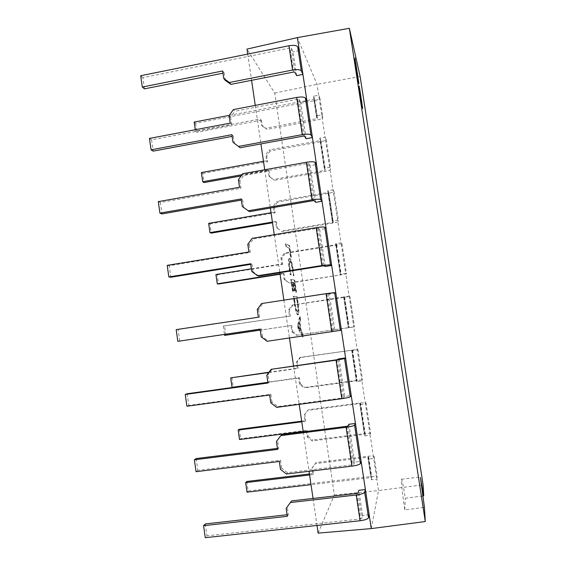 <?xml version="1.0" encoding="UTF-8"?>
<svg xmlns="http://www.w3.org/2000/svg" width="566" height="566" viewBox="0 0 566 566"><rect width="100%" height="100%" fill="white"/><g stroke="black" fill="none" stroke-linecap="round" stroke-linejoin="round"><path stroke-width="0.42" stroke-dasharray="2.83 2.12" d="M422.738 495.972L405.277 498.25C403.438 486.413 402.178 480.074 401.506 479.225L401.365 479.756C401.124 482.126 402.766 496.637 404.81 509.874L424.436 507.348M356.474 69.802L357.337 74.599L356.615 69.774M357.832 78.624L357.733 78.016M358.702 83.726L358.221 81.398M357.599 78.044L356.806 73.446M358.158 81.412L357.712 78.646M357.811 79.268L358.016 80.605L357.705 79.29M356.884 73.431L356.255 69.866M356.332 69.851L355.611 65.43M355.667 65.415L355.115 61.68M357.471 75.766L357.641 76.863L357.337 74.882L357.684 75.724M357.323 74.96L357.486 76.162L357.57 74.91M357.188 74.443L357.358 75.497L357.224 74.436M356.226 67.623L356.63 70.241L356.467 67.573M356.085 66.703L355.243 61.793L356.226 66.675M355.278 61.652L354.755 58.107M362.438 108.608L358.922 86.124M297.582 325.5L298.049 328.627L302.676 336.968L302.187 333.657L300.935 331.527L299.541 322.096L300.143 319.847L299.655 316.543L297.582 325.5L298.041 325.429L298.508 328.556L298.049 328.627M318.134 533.122L334.393 495.009L274.751 93.065L246.988 49.093M247.724 54.088L251.58 80.315M255.266 105.389L260.926 143.913M264.725 169.758L270.35 208.04M274.262 234.664L279.859 272.72M283.884 300.129L289.452 338.015M293.549 365.841L299.209 404.365M303.249 431.865L309.043 471.287M313.04 498.448L317.01 525.46M297.702 314.937C298.707 314.293 298.678 310.267 297.631 302.845L296.726 296.711L293.273 296.273L294.235 302.831C295.388 310.239 296.542 314.279 297.702 314.937L298.155 314.866C299.152 314.229 299.124 310.196 298.077 302.782L297.631 302.845M294.355 283.163L295.7 292.254L296.075 292.318L294.285 280.227L290.761 279.3L292.516 291.179L292.912 291.242L291.617 282.505L292.792 282.781L293.987 290.882L294.37 290.945L293.174 282.873L294.808 283.092L296.152 292.183L295.7 292.254M292.445 269.954L293.457 275.791L292.764 269.671C291.688 262.9 290.584 259.143 289.459 258.393L289.219 258.358C288.313 258.931 288.32 262.582 289.247 269.317L290.195 274.807L290.683 274.956L289.65 269.48C288.964 264.421 288.978 261.733 289.679 261.407L289.877 261.435C290.74 261.888 291.596 264.725 292.445 269.954L292.891 269.883L293.528 275.6L293.082 275.67M289.24 248.538L290.5 257.042L290.882 257.212L289.184 245.729L285.519 243.776L285.979 246.875L289.686 248.467L290.945 256.971L290.5 257.042M194.166 122.065L195.581 123.296L314.491 100.614C317.767 99.913 319.564 99.05 319.875 98.01L318.722 95.215L313.465 96.192L316.436 115.91L321.707 114.948L322.825 117.495C322.5 118.443 320.689 119.263 317.406 119.942L266.933 129.381L261.379 124.902L260.487 118.881L261.492 120.148L196.876 132.352L195.468 131.185L260.487 118.881M334.393 495.009L378.52 490.559L376.786 479.112L371.346 479.77L368.225 459.097L373.659 458.425L370.15 435.219L364.723 435.912L360.011 404.676L365.417 403.954L361.936 380.904L356.538 381.647L351.854 350.623L357.238 349.859L353.778 326.971L348.408 327.756L343.76 296.952L349.109 296.138L345.67 273.413L340.329 274.241L335.716 243.656L341.043 242.793L337.626 220.224L332.313 221.101L327.728 190.721L333.027 189.822L329.638 167.402L324.346 168.321L319.797 138.154L325.068 137.205L317.073 84.341L297.398 37.597M274.751 93.065L317.073 84.341L360.132 76.53M369.166 514.685L362.594 515.385L361.83 518.498L360.542 518.951L206.986 535.825L205.26 537.7M362.594 515.385L358.83 490.29M205.324 523.925L206.986 535.825M287.061 514.756L288.349 514.607L287.21 506.74M144.479 88.848L142.908 77.627L289.969 47.961L293.577 72.038M225.282 80.386L224.2 72.95L222.962 73.198M296.641 75.674L293.082 51.973L291.306 48.124L289.969 47.961M348.925 424.274L354.606 462.153L361.15 461.382M339.112 358.823L344.744 396.377L351.238 395.521M335.808 292.926L329.377 293.917L334.959 331.152L341.418 330.211M325.259 266.48L319.719 229.548L326.115 228.473M315.637 202.345L310.147 165.725L316.5 164.565M306.1 138.748L300.652 102.425L306.963 101.187M299.364 50.664L293.082 51.973M371.261 528.594L378.52 490.559L423.085 484.814M404.81 509.874L405.277 498.25M368.225 459.097L368.77 457.264L367.858 457.229L315.432 463.589L316.083 462.571L368.162 456.238C371.572 455.871 373.553 455.955 374.119 456.493L373.659 458.425L376.786 479.112L377.204 476.905C376.631 476.275 374.628 476.14 371.218 476.487L248.12 490.97L246.762 481.475M301.77 421.812L305.017 421.394L304.098 415.133L308.293 409.756L360.118 402.928L365.983 402.744L365.417 403.954L370.15 435.219L370.652 433.591C370.107 433.16 368.133 433.139 364.73 433.528L312.765 440.072L312.085 440.942L307.359 437.27L306.432 431.002L307.147 430.195L240.649 438.707L239.503 439.556M268.779 372.534L297.242 368.551L296.322 362.332L299.803 357.613L300.553 357.302L357.91 349.364L357.238 349.859L361.936 380.904L362.544 379.998L356.707 380.366L304.996 387.413L304.267 387.922L299.563 384.321L298.643 378.095L299.407 377.649L232.039 387.293M225.869 335.228L224.539 325.924L223.294 326.023L289.516 316.069L288.603 309.892L292.063 305.159L344.185 297.391L349.887 296.351L349.109 296.138L353.778 326.971L354.486 326.787L296.506 335.263L291.823 331.733L290.91 325.549L291.723 325.45L260.261 330.12M251.368 268.836L281.84 263.94L280.941 257.806L284.38 253.066L285.236 253.455L336.303 245.156L341.921 243.698L341.043 242.793L345.67 273.413L346.491 273.916L289.615 283.156L284.132 279.498L283.226 273.357L284.09 273.611L280.085 274.241M271.036 212.71L274.22 212.165L273.321 206.074L276.753 201.319L277.651 202.048L328.471 193.282C331.782 192.666 333.629 192.037 334.011 191.407L333.027 189.822L337.626 220.224L338.553 221.419C338.15 221.922 336.289 222.466 332.964 223.054L282.002 231.551L276.498 227.624L275.6 221.518L276.505 222.113L272.522 222.785M263.48 161.31L266.65 160.737L265.758 154.688L269.175 149.926L270.116 150.988L320.696 141.748C323.985 141.09 325.804 140.326 326.15 139.469L325.068 137.205L329.638 167.402L330.664 169.284C330.296 170.012 328.464 170.691 325.16 171.328L274.439 180.299L268.914 176.09L268.015 170.026L268.97 170.96L241.081 175.948M142.908 77.627L140.715 75.724M224.2 72.95L222.643 70.983M300.652 102.425L298.982 99.319L297.652 99.22L234.833 111.254L233.355 109.599M229.117 115.577L230.624 117.183L234.833 111.254M234.465 143.651L233.383 136.151L232.138 136.385M230.624 117.183L231.713 124.669L151.603 139.816L153.188 151.129M151.603 139.816L149.474 138.415M233.383 136.151L231.89 134.694M231.713 124.669L230.213 123.119M310.147 165.725L308.611 163.546L307.288 163.532L244.088 174.844L242.687 173.705M249.443 211.634L242.326 206.576M238.42 179.67L239.857 180.752L244.088 174.844M243.734 207.439L242.637 199.876L241.385 200.095M239.857 180.752L240.953 188.294L160.369 202.515L161.968 213.927M160.369 202.515L158.303 201.623M242.637 199.876L241.222 198.949M240.953 188.294L239.524 187.275M319.719 229.548L318.325 228.324L317.002 228.388L253.427 238.958L252.089 238.357M258.825 276.059L253.08 271.765L251.743 271.432M247.802 244.3L249.167 244.859L253.427 238.958M253.08 271.765L251.969 264.145L250.71 264.343M249.167 244.859L250.271 252.464L169.213 265.737L170.826 277.241M169.213 265.737L167.211 265.362M251.969 264.145L250.625 263.749M250.271 252.464L248.92 251.969M334.959 331.152L268.284 341.036L262.504 336.636L261.237 336.848M329.377 293.917L326.801 293.804L261.577 303.553M267.067 341.284L268.284 341.036M257.268 309.482L258.556 309.503L262.836 303.617M262.504 336.636L261.386 328.945L260.119 329.136M258.556 309.503L259.674 317.172L178.127 329.483L179.747 341.079M178.127 329.483L176.189 329.624M261.386 328.945L260.112 329.094M259.674 317.172L258.386 317.222M344.744 396.377L343.711 397.665L342.409 397.955L277.821 406.558L272.005 402.058L270.817 402.822M276.682 407.364L277.821 406.558M266.805 375.223L268.029 374.692L272.331 368.827M272.005 402.058L270.873 394.304L188.754 405.454L186.893 406.232M187.12 393.752L188.754 405.454M267.881 382.602L269.154 382.425L268.029 374.692M270.873 394.304L269.678 395.004M269.154 382.425L267.944 383.026M354.606 462.153L353.722 464.445L352.427 464.827L287.443 472.645L281.585 468.04L280.474 469.363M286.382 474.011L287.443 472.645M276.434 441.53L281.903 434.589M281.585 468.04L280.453 460.215L197.831 470.367L196.041 471.69M196.183 458.566L197.831 470.367M277.432 448.399L278.713 448.237L277.573 440.433M280.453 460.215L279.328 461.474M278.713 448.237L277.573 449.397M288.349 514.607L287.295 516.333M307.359 437.27L308.06 436.428L307.147 430.195M306.432 431.002L303.185 431.412M239.305 429.276L240.649 438.707M305.017 421.394L305.739 420.658L304.826 414.439L304.098 415.133M301.678 421.182L305.739 420.658M308.06 436.428L312.765 440.072M308.293 409.756L304.826 414.439M360.011 404.676L360.655 403.523L359.757 403.551L307.586 410.421M364.723 435.912L365.311 434.37L364.405 434.355L312.085 440.942M299.563 384.321L300.32 383.833L299.407 377.649M298.643 378.095L267.845 382.347M231.897 377.43L233.234 386.79M297.242 368.551L298.013 368.169L297.1 361.992L296.322 362.332M269.006 372.23L298.013 368.169M300.32 383.833L304.996 387.413M300.553 357.302L297.1 361.992M351.854 350.623L352.597 350.142L351.712 350.241L299.803 357.613M356.538 381.647L357.224 380.777L356.332 380.833L304.267 387.922M291.823 331.733L292.629 331.598L291.723 325.45M290.91 325.549L260.261 330.098M223.294 326.023L224.49 334.428M289.516 316.069L290.337 316.04L289.431 309.906L288.603 309.892M224.539 325.924L290.337 316.04M292.629 331.598L297.277 335.107M292.87 305.201L289.431 309.906M343.76 296.952L292.063 305.159M348.408 327.756L296.506 335.263M284.132 279.498L284.988 279.717L284.09 273.611M283.226 273.357L280.029 273.866M215.936 274.524L217.224 274.765L218.547 284.005M281.84 263.94L282.71 264.258L281.811 258.167L280.941 257.806M217.224 274.765L282.71 264.258M284.988 279.717L289.615 283.156M285.236 253.455L281.811 258.167M335.716 243.656L336.65 244.484L335.787 244.71L284.38 253.066M340.329 274.241L341.213 274.701L340.343 274.892L288.794 282.965M276.498 227.624L277.397 228.176L276.505 222.113M275.6 221.518L272.409 222.056M208.635 223.365L209.965 223.938L211.274 233.121M274.22 212.165L275.14 212.823L274.248 206.774L273.321 206.074M209.965 223.938L275.14 212.823M277.397 228.176L282.002 231.551M277.651 202.048L274.248 206.774M327.728 190.721L328.754 192.199L327.905 192.482L276.753 201.319M332.313 221.101L333.282 222.19L332.433 222.459L281.132 231.02M268.914 176.09L269.862 176.981L268.97 170.96M268.015 170.026L241.979 174.689M201.376 172.545L202.748 173.451L204.05 182.57M266.65 160.737L267.612 161.734L266.728 155.721L265.758 154.688M202.748 173.451L267.612 161.734M269.862 176.981L274.439 180.299M270.116 150.988L266.728 155.721M319.797 138.154L320.915 140.262L320.08 140.616L269.175 149.926M324.346 168.321L325.415 170.069L324.573 170.387L273.527 179.422M261.379 124.902L262.369 126.133L261.492 120.148M262.369 126.133L266.933 129.381M316.436 115.91L317.597 118.287L316.769 118.662L265.963 128.171M313.465 96.192L314.654 98.809L313.833 99.206L316.769 118.662M229.272 115.358L313.833 99.206M195.263 129.741L195.468 131.185M195.581 123.296L196.876 132.352M371.346 479.77L371.855 477.704L370.935 477.612L311.01 484.652M309.588 474.98L312.849 474.591L311.923 468.294L315.432 463.589M309.439 473.983L313.522 473.494L312.602 467.24L311.923 468.294M316.083 462.571L312.602 467.24M247.017 492.165L248.12 490.97M312.849 474.591L313.522 473.494M298.508 328.556L303.121 336.904L302.676 336.968M303.121 336.904L302.633 333.586L302.187 333.657M302.633 333.586L301.388 331.457L300.935 331.527M301.388 331.457L299.994 322.026L299.541 322.096M299.994 322.026L300.596 319.783L300.143 319.847M300.596 319.783L300.1 316.472L299.655 316.543M300.1 316.472L298.041 325.429M299.747 322.832L300.879 330.494L298.685 326.907L299.747 322.832L299.294 322.903L300.426 330.558L298.225 326.978L299.294 322.903M300.879 330.494L300.426 330.558M298.855 326.433L298.402 326.497M298.678 326.837L298.218 326.9M298.685 326.907L298.225 326.978M298.975 327.233L298.515 327.304M298.077 302.782L297.171 296.648L296.726 296.711M297.171 296.648L293.273 296.273M293.726 296.202L294.695 302.76L294.235 302.831M294.695 302.76C295.848 310.175 297.001 314.208 298.155 314.866M297.716 311.788C296.839 311.519 295.961 308.512 295.077 302.775L294.575 299.357L297.249 299.633L297.73 302.845C298.537 308.576 298.53 311.562 297.716 311.788L297.256 311.859C296.386 311.59 295.502 308.583 294.624 302.845L294.115 299.428L296.803 299.704L297.277 302.916C298.091 308.647 298.084 311.625 297.256 311.859M295.077 302.775L294.624 302.845M294.575 299.357L294.115 299.428M297.73 302.845L297.277 302.916M297.249 299.633L296.803 299.704M296.52 292.247L294.73 280.163L294.285 280.227M294.73 280.163L290.761 279.3M291.221 279.229L292.976 291.108L292.516 291.179M292.976 291.108L293.365 291.172L292.912 291.242M293.365 291.172L292.077 282.434L291.617 282.505M292.077 282.434L292.792 282.781M293.245 282.71L294.44 290.811L293.987 290.882M294.44 290.811L294.822 290.874L294.37 290.945M294.822 290.874L293.627 282.802L293.174 282.873M293.627 282.802L294.808 283.092M293.528 275.6L293.903 275.72L293.457 275.791M293.903 275.72L293.209 269.6L292.764 269.671M293.209 269.6C292.134 262.829 291.037 259.072 289.905 258.315L289.459 258.393M289.905 258.315L289.672 258.28C288.766 258.853 288.78 262.511 289.707 269.246L289.247 269.317M289.707 269.246L290.655 274.736L290.195 274.807M290.655 274.736L291.136 274.885L290.683 274.956M291.136 274.885L290.11 269.409L289.65 269.48M290.11 269.409C289.424 264.35 289.431 261.662 290.132 261.336L289.877 261.435M290.33 261.358C291.193 261.817 292.042 264.655 292.891 269.883M290.945 256.971L291.327 257.141L290.882 257.212M291.327 257.141L289.629 245.658L289.184 245.729M289.629 245.658L285.519 243.776M285.979 243.698L286.431 246.797L285.979 246.875M286.431 246.797L289.686 248.467M355.922 67.616L356.318 69.561L356.17 67.566M355.689 64.064L355.2 62.444M355.186 62.465L355.441 64.114M357.882 78.653L358.052 79.636L357.747 77.804L358.129 78.603M355.554 63.958L355.943 65.897L355.795 63.908M355.087 58.807L355.08 60.505L355.073 58.822M361.589 102.425L361.271 100.649L361.773 102.389M358.009 493.014L361.83 518.498M356.714 493.439L360.542 518.951M291.306 48.124L294.914 72.172M298.982 99.319L304.508 136.173M297.652 99.22L303.178 136.123M308.611 163.546L314.187 200.711M307.288 163.532L312.864 200.746M318.325 228.324L323.943 265.801M317.002 228.388L322.627 265.921M328.117 293.648L333.784 331.45M326.801 293.804L332.475 331.655M337.994 359.537L343.711 397.665M336.692 359.778L342.409 397.955M347.956 425.986L353.722 464.445M346.661 426.318L352.427 464.827M360.118 402.928L364.73 433.528M359.757 403.551L364.405 434.355M365.311 434.37L360.655 403.523L365.311 434.391M365.99 402.829L370.666 433.719M352.123 349.979L356.707 380.366M351.712 350.241L356.332 380.833M352.597 350.149L357.224 380.791L352.597 350.142M357.903 349.392L362.544 380.069M344.185 297.391L348.741 327.572M343.725 297.291L348.309 327.679M344.595 297.129L349.187 327.558L344.595 297.136M349.873 296.322L354.486 326.787L349.887 296.351M336.303 245.156L340.831 275.133M335.787 244.71L340.343 274.892M336.643 244.47L341.206 274.694M341.899 243.621L346.477 273.873M328.471 193.282L332.964 223.054M327.905 192.482L332.433 222.459M333.282 222.212L328.754 192.199L333.282 222.19M333.982 191.273L338.525 221.32M320.696 141.748L325.16 171.328M320.08 140.616L324.573 170.387M320.908 140.234L325.408 170.048M326.115 139.278L330.629 169.121M314.646 98.774L317.59 118.252M314.491 100.614L317.406 119.942M319.832 97.784L322.783 117.282M374.133 456.642L377.225 477.074M368.162 456.238L371.218 476.487M368.77 457.293L371.855 477.704M367.858 457.229L370.935 477.612M365.983 402.744L370.652 433.591M357.91 349.364L362.544 379.998M336.65 244.484L341.213 274.701M341.921 243.698L346.491 273.916M334.011 191.407L338.553 221.419M320.915 140.262L325.415 170.069M326.15 139.469L330.664 169.284M314.654 98.809L317.597 118.287M319.875 98.01L322.825 117.495M374.119 456.493L377.204 476.905M368.77 457.264L371.848 477.676M289.219 258.358L289.672 258.28M289.679 261.407L290.132 261.336M401.506 479.225L420.425 477.018"/><path stroke-width="0.85" d="M424.436 507.348L420.397 477.534L423.743 495.837L423.085 484.814L360.132 76.53L349.349 28.3L425.285 521.548L424.436 507.348M357.733 78.016L357.832 78.624M358.221 81.398L358.95 83.676L358.462 80.896M357.344 74.634L357.733 77.287L356.806 73.446L357.599 78.044L357.259 74.648M357.96 78.596L358.264 80.563L357.953 79.24L357.804 79.926L358.398 81.362L357.811 79.268M356.502 69.816L356.884 73.431M355.858 65.38L356.332 69.851M355.363 61.63L355.667 65.415M355.002 58.057L355.278 61.652M359.169 86.082L359.905 93.8L362.679 108.566L359.651 88.508L362.679 108.566M349.349 28.3L297.398 37.597L246.988 49.093L247.724 54.088M251.58 80.315L255.266 105.389M260.926 143.913L264.725 169.758M270.35 208.04L274.262 234.664M279.859 272.72L283.884 300.129M289.452 338.015L293.549 365.841M299.209 404.365L303.249 431.865M309.043 471.287L313.04 498.448M317.01 525.46L318.134 533.122L371.261 528.594L369.166 514.685L368.508 517.763C367.758 519.086 364.95 520.083 360.089 520.741L205.26 537.7L203.583 525.701L287.295 516.333L286.141 508.402L291.561 500.91L286.141 508.402M291.561 500.91L356.714 493.439L358.009 493.014L358.83 490.29L365.388 489.555L369.166 514.685M250.71 264.343L170.826 277.241L168.831 276.958L250.625 263.749L251.743 271.432L257.537 275.762L258.825 276.059L322.627 265.921L323.943 265.801L325.259 266.48L331.676 265.454L345.585 357.917L344.581 358.611L336.041 360.188L271.149 369.308L336.692 359.778L339.112 358.823L345.585 357.917L355.441 423.46L354.585 425.144C353.75 425.901 350.92 426.615 346.095 427.302L280.793 435.629L281.903 434.589L346.661 426.318L347.956 425.986L348.925 424.274L355.441 423.46L365.388 489.555L364.674 492.25C363.903 493.418 361.087 494.33 356.233 495.002L290.528 502.523M203.583 525.701L205.324 523.925L287.061 514.756M299.364 50.664L302.937 74.401L301.324 70.913C300.199 69.561 297.284 69.271 292.58 70.035L229.414 82.502L230.921 84.384L225.282 80.386L223.733 78.476L222.643 70.983L142.299 87.044L140.715 75.724L288.943 45.754C293.641 44.99 296.556 45.344 297.702 46.837L299.364 50.664L297.398 37.597M240.14 147.74L232.987 142.257L240.14 147.74L303.178 136.123L304.508 136.173L306.1 138.748L312.439 137.552L302.937 74.401L296.641 75.674L294.914 72.172L293.577 72.038L230.921 84.384M222.962 73.198L144.479 88.848L142.299 87.044M223.733 78.476L229.414 82.502M241.385 200.095L161.968 213.927L159.909 213.127L241.222 198.949L242.326 206.576L249.443 211.634L312.864 200.746L314.187 200.711L315.637 202.345L322.019 201.234L331.676 265.454L330.466 264.768L321.863 265.539L257.537 275.762M306.963 101.187L305.407 98.088L310.953 134.984L312.439 137.552L322.019 201.234L320.667 199.6C319.649 199.006 316.769 199.076 312.015 199.812L248.085 210.8M425.285 521.548L371.261 528.594M423.743 495.837L422.738 495.972M310.953 134.984C309.885 134.008 306.984 133.894 302.258 134.644L238.71 146.382M305.407 98.088C304.303 96.899 301.395 96.68 296.683 97.437L233.355 109.599L229.117 115.577L230.213 123.119L149.474 138.415L151.065 149.82L153.188 151.129L232.138 136.385M232.987 142.257L231.89 134.694L151.065 149.82M316.5 164.565L315.078 162.392C314.024 161.579 311.13 161.543 306.397 162.286L242.687 173.705L238.42 179.67L239.524 187.275L158.303 201.623L159.909 213.127M326.115 228.473L324.827 227.242C323.83 226.81 320.95 226.959 316.196 227.688L252.089 238.357L247.802 244.3L248.92 251.969L167.211 265.362L168.831 276.958M335.808 292.926L334.662 292.643L326.073 293.655L261.577 303.553L257.268 309.482L258.386 317.222L176.189 329.624L177.823 341.326L260.119 329.136M341.418 330.211L267.067 341.284L261.237 336.848L260.112 329.094L177.823 341.326M351.238 395.521L350.319 396.78C349.463 397.367 346.625 398.004 341.807 398.697L276.682 407.364L270.817 402.822L269.678 395.004L186.893 406.232L185.245 394.438L267.944 383.026L266.805 375.223L271.149 369.308M185.245 394.438L187.12 393.752L267.881 382.602M361.15 461.382L360.372 463.646C359.573 464.636 356.757 465.471 351.911 466.143L286.382 474.011L280.474 469.363L279.328 461.474L196.041 471.69L194.379 459.79L277.573 449.397L276.434 441.53L280.793 435.629M194.379 459.79L196.183 458.566L277.432 448.399M303.185 431.412L239.503 439.556L238.152 430.061L239.305 429.276L301.678 421.182M238.152 430.061L301.77 421.812M267.845 382.347L232.039 387.293L230.695 377.869L269.006 372.23M230.695 377.869L268.779 372.534M260.261 330.098L224.631 335.383L260.261 330.12M224.49 334.428L224.631 335.383M280.029 273.866L217.266 283.821L218.547 284.005L280.085 274.241M251.368 268.836L215.936 274.524L217.266 283.821M272.409 222.056L209.951 232.605L211.274 233.121L272.522 222.785M271.036 212.71L208.635 223.365L209.951 232.605M241.979 174.689L202.685 181.721L204.05 182.57L241.081 175.948M263.48 161.31L201.376 172.545L202.685 181.721M195.263 129.741L194.166 122.065L229.272 115.358M311.01 484.652L247.017 492.165L245.651 482.614L309.588 474.98M245.651 482.614L246.762 481.475L309.439 473.983M357.953 79.24L357.804 79.926M358.052 79.877L358.398 81.362M357.054 73.396L357.846 77.995M356.283 68.316L355.964 66.066L356.283 68.316M355.689 64.064L355.434 62.416L355.689 64.064M358.504 80.888L358.809 82.884L358.349 80.485M358.384 80.478L358.144 79.714M358.214 79.7L358.356 82.275M358.603 82.226L358.95 83.676M357.96 77.853L358.405 80.252L357.846 77.875M358.236 79.261L357.995 77.754L358.236 79.261M357.839 76.622L357.578 74.832L357.677 76.651M357.316 73.615L357.712 76.07L357.21 73.637M356.813 70.389L357.578 74.549L356.608 70.432M356.424 67.396L356.87 70.191L356.389 67.411M356.325 66.654L355.49 61.744L356.226 66.675M355.908 64.644L355.597 62.43L355.908 64.644M355.328 60.456L355.073 58.822L355.328 60.456M361.83 102.375L361.518 100.599L361.773 102.389M364.674 492.25L368.508 517.763M356.233 495.002L360.089 520.741M297.702 46.837L301.324 70.913M288.943 45.754L292.58 70.035M296.683 97.437L302.258 134.644M315.078 162.392L320.667 199.6M306.397 162.286L312.015 199.812M324.827 227.242L330.466 264.768M316.196 227.688L321.863 265.539M334.662 292.643L340.35 330.494M326.073 293.655L331.789 331.825M344.581 358.611L350.319 396.78M336.041 360.188L341.807 398.697M354.585 425.144L360.372 463.646M346.095 427.302L351.911 466.143"/></g></svg>
